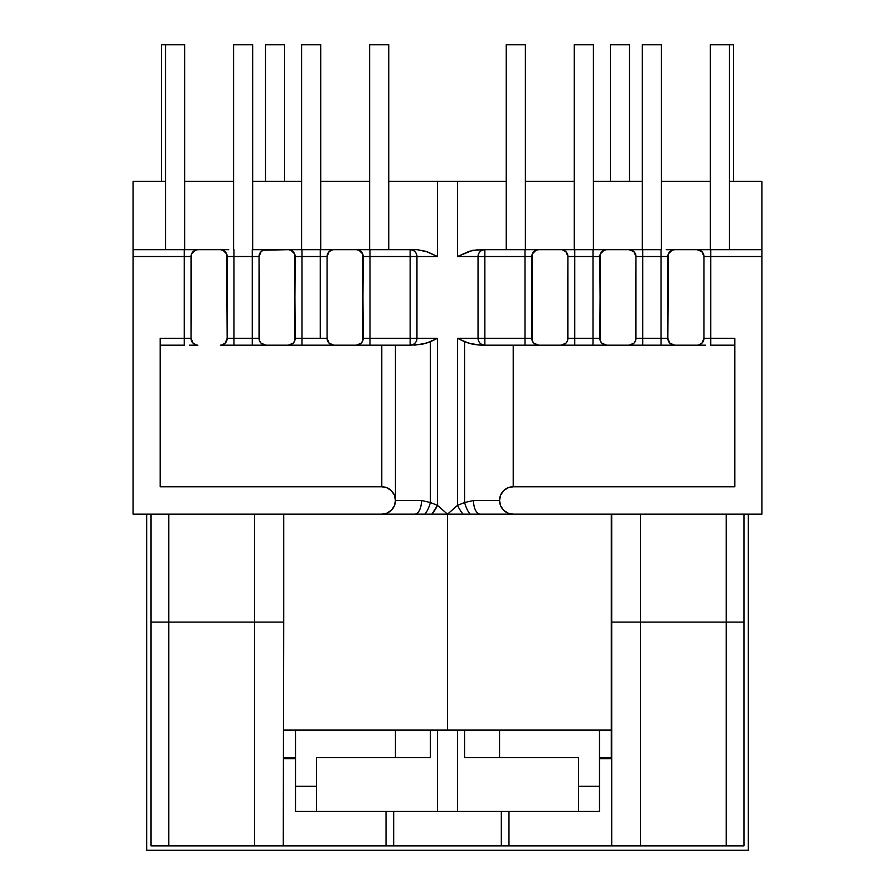<?xml version="1.0" encoding="UTF-8"?>
<svg xmlns="http://www.w3.org/2000/svg" width="895" height="895" viewBox="0 0 895 895"><rect width="100%" height="100%" fill="white"/><g stroke="black" fill="none" stroke-linecap="round" stroke-linejoin="round"><path stroke-width="1.34" d="M283.704 622.103L151.042 622.103L151.042 514.166L151.042 622.103L254.605 622.103L254.605 514.166L254.605 622.103L283.704 622.103L283.704 514.166L283.29 845.876L393.677 845.876L393.677 811.452L393.677 845.876L501.323 845.876L501.323 811.452L501.323 845.876L743.958 845.876L743.958 622.103L611.296 622.103L611.71 514.166L611.71 622.103L726.203 622.103L726.203 514.166L726.203 622.103L743.958 622.103L743.958 514.166L743.958 845.876L726.203 845.876L726.203 622.103L640.395 622.103L640.395 514.166L640.395 845.876L726.203 845.876L726.203 622.103L743.958 622.103L611.296 622.103L611.296 758.714L599.493 758.714L611.296 758.714L611.296 622.103L640.395 622.103L640.395 845.876L611.71 845.876L611.71 622.103L611.71 845.876L508.975 845.876L508.975 811.452L508.975 845.876L386.025 845.876L386.025 811.452L386.025 845.876L283.29 845.876L283.704 622.103M611.296 514.166L611.296 622.103L611.296 514.166M168.797 514.166L168.797 622.103L168.797 514.166M295.507 758.714L283.704 758.714L295.507 758.714M254.605 622.103L168.797 622.103L168.797 845.876L254.605 845.876L254.605 622.103L283.29 622.103L254.605 622.103L254.605 845.876L283.29 845.876L168.797 845.876L168.797 622.103L254.605 622.103M151.042 845.876L151.042 622.103L168.797 622.103L151.042 622.103L151.042 845.876L168.797 845.876L151.042 845.876M748.332 850.25L146.668 850.25L146.668 514.166L146.668 850.25L748.332 850.25L748.332 514.166L748.332 850.25M499.555 757.617L499.555 730.029L599.493 730.029L599.493 786.313L578.584 786.313L578.584 757.617L578.584 811.452L599.493 811.452L599.493 786.313L599.493 811.452L437.476 811.452L457.524 811.452L457.524 730.029L457.524 811.452L578.584 811.452L578.584 786.313L599.493 786.313L599.493 730.029L611.296 730.029L499.555 730.029L499.555 757.617L578.584 757.617L464.594 757.617L464.594 730.029L464.594 757.617L478.736 757.617M599.493 757.617L611.296 757.617L599.493 757.617M637.531 249.683L661.025 249.683L661.025 256.507L642.755 256.507L642.755 338.344L661.025 338.344L661.025 256.507L667.849 256.507L667.849 338.344L668.375 253.889L672.067 250.197L674.685 249.683L698.145 249.683M734.829 340.961L734.829 338.344L710.775 338.344L734.829 338.344L734.829 486.757L513.215 486.757L507.98 487.797L503.549 490.762L500.596 495.192L499.555 500.506L500.596 505.731L503.549 510.172L507.98 513.126L513.215 514.166L761.891 514.166L761.891 256.507L710.775 256.507L710.775 345.179L734.829 345.179L710.775 345.179L710.775 338.344L703.94 338.344L703.94 256.507L703.94 338.344L701.937 343.177L698.145 345.179M569.511 345.179L574.747 345.179L574.747 338.344L593.005 338.344L593.005 256.507L574.747 256.507L574.747 338.344L567.911 338.344L567.911 256.507L565.908 251.674L562.116 249.683M483.77 345.179L524.996 345.179L524.996 256.507L484.866 256.507L484.866 338.344L524.996 338.344L478.042 338.344L478.042 256.507A6.836 6.836 0 0 1 484.866 249.683L530.22 249.683M705.54 249.683L761.891 249.683L761.891 181.372L729.481 181.372L761.891 181.372L761.891 514.166L513.215 514.166A13.66 13.66 0 0 1 499.555 500.506L499.555 500.417A13.66 13.66 0 0 1 513.215 486.757L513.215 345.179L513.215 486.757L734.829 486.757L734.829 338.344M364.78 249.683L410.134 249.683A6.836 6.836 0 0 1 416.958 256.507L437.476 256.507L437.476 181.372L457.524 181.372L457.524 256.507L478.042 256.507L478.042 338.344L457.524 338.344L457.524 505.373L447.5 514.166L437.476 505.373L437.476 338.344L416.958 338.344A6.836 6.836 0 0 1 410.134 345.179L411.23 345.179M574.277 181.372L525.376 181.372L574.277 181.372M483.076 249.683L472.549 250.343L457.524 256.507L457.524 181.372L506.246 181.372L388.754 181.372L437.476 181.372L437.476 256.507L427.609 251.954L417.126 249.683L410.134 249.683L410.134 256.507L370.004 256.507L370.004 338.344L410.134 338.344L410.134 256.507L410.134 345.179L422.194 344.284L430.406 341.733L430.406 502.509L421.511 500.506L395.445 500.506L394.404 495.192L391.451 490.762L387.02 487.797L381.785 486.757L160.171 486.757L160.171 338.344L184.225 338.344L184.225 256.507L133.109 256.507L133.109 514.166L381.785 514.166L387.02 513.126L391.451 510.172L394.404 505.731L395.445 500.506A13.66 13.66 0 0 1 381.785 514.166L133.109 514.166L133.109 181.372L165.519 181.372L133.109 181.372L133.109 249.683L189.46 249.683M369.624 181.372L320.723 181.372L369.624 181.372M301.593 181.372L252.681 181.372L301.593 181.372M233.561 181.372L184.65 181.372L233.561 181.372M710.35 181.372L661.439 181.372L710.35 181.372M642.319 181.372L593.407 181.372L642.319 181.372M477.874 249.683L469.271 251.282L457.681 256.429M537.615 249.683L561.087 249.683L538.656 249.683L536.038 250.197L532.346 253.889L532.346 340.961L533.823 343.177L538.656 345.179L562.116 345.179M569.511 249.683L598.229 249.683M605.624 249.683L630.136 249.683M673.644 249.683L666.249 249.683M637.531 345.179L666.249 345.179M673.644 345.179L697.104 345.179L674.685 345.179L669.852 343.177L667.849 338.344L661.025 338.344L661.025 249.683L642.755 249.683L642.755 256.507L667.849 256.507A6.836 6.836 0 0 1 674.685 249.683L697.104 249.683L701.937 251.674L703.94 256.507L710.775 256.507L710.775 338.344L703.94 338.344A6.836 6.836 0 0 1 697.104 345.179L705.54 345.179M457.524 256.507L484.866 256.507L484.866 345.179L484.866 338.344L478.042 338.344C478.445 342.494 480.716 344.776 484.866 345.179A6.836 6.836 0 0 1 478.042 338.344L457.524 338.344L457.524 505.373L464.594 502.509L473.489 500.506A13.66 6.824 90 0 0 480.302 514.166A13.66 6.824 -90 0 1 473.489 500.506L499.555 500.506L473.489 500.506L464.594 502.509L464.594 341.733L472.806 344.284L480.548 345.179L530.22 345.179M537.615 345.179L561.087 345.179L565.908 343.177L567.396 340.961L567.911 256.507L574.747 256.507L574.747 345.179L598.229 345.179M605.624 345.179L630.136 345.179M599.493 514.166L447.5 514.166L457.524 505.373A13.66 4.005 61.9 0 0 463.095 514.166A13.66 4.005 -118.1 0 1 457.524 505.373L464.594 502.509A13.66 4.318 73.2 0 0 470.155 514.166A13.66 4.318 -106.8 0 1 464.594 502.509L464.594 341.733L457.681 338.422L468.734 343.244L480.548 345.179M437.476 811.452L437.476 730.029L437.476 811.452L316.416 811.452L437.476 811.452M599.84 256.507L600.355 340.961L601.843 343.177L606.665 345.179L629.096 345.179L633.928 343.177L635.405 340.961L635.931 256.507L633.928 251.674L629.096 249.683L606.665 249.683L604.058 250.197L600.355 253.889L599.84 338.344L567.911 338.344A6.836 6.836 0 0 1 561.087 345.179L593.005 345.179L593.005 338.344L593.005 345.179L606.665 345.179A6.836 6.836 0 0 1 599.84 338.344L593.005 338.344L593.005 256.507L599.84 256.507A6.836 6.836 0 0 1 606.665 249.683L561.087 249.683A6.836 6.836 0 0 1 567.911 256.507L574.747 256.507L574.747 249.683L574.747 256.507L593.005 256.507L593.005 249.683L593.005 256.507L599.84 256.507M635.931 338.344L635.931 256.507L642.755 256.507L642.755 249.683L629.096 249.683A6.836 6.836 0 0 1 635.931 256.507L642.755 256.507L642.755 338.344L635.931 338.344A6.836 6.836 0 0 1 629.096 345.179L674.685 345.179A6.836 6.836 0 0 1 667.849 338.344L661.025 338.344L661.025 345.179L661.025 338.344L642.755 338.344L642.755 345.179L642.755 338.344L635.931 338.344M531.82 256.507L531.82 338.344L524.996 338.344L524.996 345.179L538.656 345.179A6.836 6.836 0 0 1 531.82 338.344L524.996 338.344L524.996 256.507L531.82 256.507A6.836 6.836 0 0 1 538.656 249.683L484.866 249.683C480.716 250.085 478.445 252.356 478.042 256.507L484.866 256.507L484.866 249.683L484.866 256.507L524.996 256.507L524.996 249.683L524.996 256.507L531.82 256.507M697.104 249.683A6.836 6.836 0 0 1 703.94 256.507L710.775 256.507L710.775 249.683L697.104 249.683M710.775 256.507L761.891 256.507L761.891 249.683L710.775 249.683L710.775 256.507M295.507 811.452L316.416 811.452L295.507 811.452L295.507 786.313L316.416 786.313L316.416 811.452L316.416 757.617L316.416 786.313L295.507 786.313L295.507 811.452M629.476 44.75L629.476 181.372L629.476 44.75L610.345 44.75L610.345 181.372L610.345 44.75L629.476 44.75M733.576 44.75L733.576 181.372L733.576 44.75L729.481 44.75L729.481 249.683L729.481 44.75L710.35 44.75L710.35 249.683L710.35 44.75L733.576 44.75M525.376 44.75L525.376 249.683L525.376 44.75L506.246 44.75L506.246 249.683L506.246 44.75L525.376 44.75M593.407 44.75L593.407 249.683L593.407 44.75L574.277 44.75L574.277 249.683L574.277 44.75L593.407 44.75M661.439 44.75L661.439 249.683L661.439 44.75L642.319 44.75L642.319 249.683L642.319 44.75L661.439 44.75M196.855 249.683L220.315 249.683L222.933 250.197L226.625 253.889L227.151 338.344L227.151 256.507L252.245 256.507L233.975 256.507L233.975 338.344L252.245 338.344L252.245 249.683L257.469 249.683M332.884 249.683L329.091 251.674L327.089 256.507L327.089 338.344L301.995 338.344L320.253 338.344L320.253 256.507L301.995 256.507L301.995 345.179L325.489 345.179M416.264 757.617L430.406 757.617L430.406 730.029L430.406 757.617L316.416 757.617L395.445 757.617L395.445 730.029L283.704 730.029M283.704 757.617L295.507 757.617L283.704 757.617M332.884 345.179L356.344 345.179L361.177 343.177L362.654 340.961L363.18 256.507L410.134 256.507L410.134 249.683C414.284 250.085 416.555 252.356 416.958 256.507L410.134 256.507L416.958 256.507L416.958 338.344L370.004 338.344L370.004 345.179L410.134 345.179A6.836 6.836 0 0 0 416.958 338.344L416.958 256.507L437.476 256.507M414.452 345.179L426.266 343.244L437.319 338.422L430.406 341.733L430.406 502.509L421.511 500.506A13.66 6.824 90 0 1 414.698 514.166A13.66 6.824 -90 0 0 421.511 500.506L395.445 500.506L395.445 345.179L395.445 500.417A13.66 13.66 0 0 0 381.785 486.757L381.785 345.179L381.785 486.757L160.171 486.757L160.171 340.961M437.319 256.429L425.729 251.282L417.126 249.683M364.78 345.179L370.004 345.179L370.004 338.344L363.18 338.344L362.654 253.889L358.962 250.197L356.344 249.683L333.913 249.683L357.385 249.683M196.855 345.179L193.063 343.177L191.06 338.344L184.225 338.344L184.225 345.179L160.171 345.179L184.225 345.179L184.225 256.507L191.06 256.507L191.06 338.344L191.575 253.889L195.278 250.197L197.896 249.683L221.356 249.683M228.751 249.683L220.315 249.683A6.836 6.836 0 0 1 227.151 256.507L233.975 256.507L233.975 249.683L233.975 338.344L227.151 338.344L225.148 343.177L221.356 345.179M264.864 249.683L289.376 249.683M296.771 249.683L325.489 249.683M264.864 345.179L289.376 345.179M296.771 345.179L357.385 345.179M160.171 338.344L191.06 338.344A6.836 6.836 0 0 0 197.896 345.179L189.46 345.179M228.751 345.179L257.469 345.179M357.049 514.166L447.5 514.166L447.5 730.029L447.5 514.166L437.476 505.373L431.905 514.166A13.66 4.005 -61.9 0 0 437.476 505.373L430.406 502.509A13.66 4.318 106.8 0 1 424.845 514.166A13.66 4.318 -73.2 0 0 430.406 502.509L437.476 505.373L437.476 338.344L410.134 338.344L410.134 345.179L356.344 345.179A6.836 6.836 0 0 0 363.18 338.344L370.004 338.344L370.004 249.683L370.004 256.507L363.18 256.507A6.836 6.836 0 0 0 356.344 249.683L410.134 249.683M395.445 757.617L395.445 730.029L295.507 730.029L295.507 786.313L295.507 730.029M295.16 338.344L294.645 253.889L290.942 250.197L288.335 249.683L263.287 250.197L261.072 251.674L259.069 256.507L259.595 340.961L261.072 343.177L265.904 345.179L288.335 345.179L293.157 343.177L294.645 340.961L295.16 256.507L301.995 256.507L301.995 338.344L295.16 338.344A6.836 6.836 0 0 1 288.335 345.179L301.995 345.179L301.995 338.344L295.16 338.344M259.069 256.507L259.069 338.344L252.245 338.344L252.245 256.507L259.069 256.507A6.836 6.836 0 0 1 265.904 249.683L252.245 249.683L252.245 256.507L259.069 256.507M327.089 256.507L327.089 338.344L329.091 343.177L333.913 345.179A6.836 6.836 0 0 1 327.089 338.344L320.253 338.344L320.253 256.507L327.089 256.507A6.836 6.836 0 0 1 333.913 249.683L320.253 249.683L320.253 256.507L327.089 256.507M227.151 338.344A6.836 6.836 0 0 1 220.315 345.179L233.975 345.179L233.975 338.344L227.151 338.344M252.245 338.344L233.975 338.344L233.975 345.179L252.245 345.179L252.245 338.344L252.245 345.179L265.904 345.179A6.836 6.836 0 0 1 259.069 338.344L252.245 338.344M301.995 256.507L320.253 256.507L320.253 249.683L301.995 249.683L301.995 256.507L301.995 249.683L288.335 249.683A6.836 6.836 0 0 1 295.16 256.507L301.995 256.507M191.06 256.507A6.836 6.836 0 0 1 197.896 249.683L184.225 249.683L184.225 256.507L191.06 256.507M184.225 249.683L133.109 249.683L133.109 256.507L184.225 256.507L184.225 249.683M265.524 181.372L265.524 44.75L265.524 181.372M284.655 44.75L265.524 44.75L284.655 44.75L284.655 181.372L284.655 44.75M161.424 181.372L161.424 44.75L161.424 181.372M165.519 44.75L161.424 44.75L165.519 44.75L165.519 249.683L165.519 44.75L184.65 44.75L184.65 249.683L184.65 44.75L165.519 44.75M369.624 249.683L369.624 44.75L369.624 249.683M388.754 44.75L369.624 44.75L388.754 44.75L388.754 249.683L388.754 44.75M301.593 249.683L301.593 44.75L301.593 249.683M320.723 44.75L301.593 44.75L320.723 44.75L320.723 249.683L320.723 44.75M233.561 249.683L233.561 44.75L233.561 249.683M252.681 44.75L233.561 44.75L252.681 44.75L252.681 249.683L252.681 44.75M493.615 514.166L295.507 514.166M357.049 730.029L537.951 730.029"/></g></svg>
